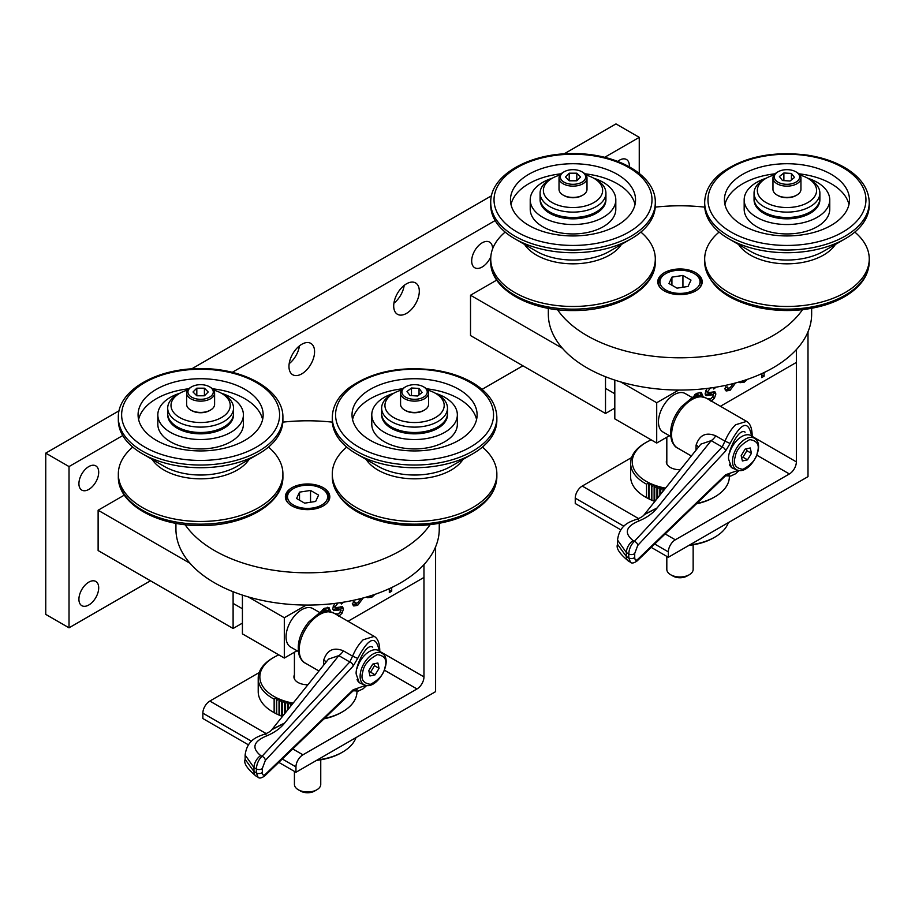 <?xml version="1.0" encoding="UTF-8"?>
<svg xmlns="http://www.w3.org/2000/svg" width="915" height="915" viewBox="0 0 915 915"><rect width="100%" height="100%" fill="white"/><g stroke="black" fill="none" stroke-linecap="round" stroke-linejoin="round"><path stroke-width="1.37" d="M716.079 387.159L713.734 389.035L713.151 387.617M710.452 387.903L707.535 391.826L708.347 392.615L714.901 391.769L715.885 393.988L714.386 398.311L711.058 401.33M705.717 390.774L708.347 392.615M707.478 398.803L710.886 398.951L713.494 395.646L712.465 394.788L706.048 395.646L705.145 393.484L707.032 388.44M713.243 394.971L710.132 393.45L708.324 393.885L710.658 395.234M735.603 382.95L730.067 390.35L726.144 390.968L724.714 388.486L727.105 386.828L727.94 388.154L730.056 387.88L733.327 383.545M764.105 372.531L764.105 376.214L761.715 377.598L761.715 373.652M620.61 381.898L656.707 402.737L656.707 443.054L669.403 435.723M720.425 406.271L796.359 362.432L796.359 349.61L796.359 461.869A9.871 5.696 120 0 1 789.382 473.959L675.327 539.804A9.871 5.696 -60 0 0 668.35 551.905L668.35 557.269L808.002 476.646L808.002 331.825M656.707 402.737L678.667 390.065M747.486 379.313L744.215 382.196L739.961 382.71L739.114 381.967M700.467 396.481L699.609 395.452L696.784 395.795L694.965 397.236M692.358 397.67L696.818 393.29L701.405 392.626L703.212 396.881M614.811 380.102L614.811 418.864L656.707 443.054M496.719 280.116L470.516 295.236L470.516 335.553L605.513 413.488L614.811 408.113M605.513 376.74L605.513 413.488M470.516 295.236L562.473 348.329M761.783 373.617L761.783 374.875L764.105 376.214M742.214 381.04L744.215 382.196M728.763 388.337L727.745 389.012L730.067 390.35M727.745 389.012L725.172 389.916M713.414 391.574L713.563 392.649L715.885 393.988M713.563 392.649L713.14 394.891L710.795 393.53M712.796 397.385L714.386 398.311M710.921 393.622L713.002 394.834M708.324 393.885L705.248 394.491M694.851 394.674L696.784 395.795M700.067 392.26L701.462 396.561M699.609 395.452L695.857 393.896M631.59 457.557L582.237 486.059A9.871 5.696 -60 0 0 575.249 498.149L575.249 503.525L620.793 529.819M651.206 547.376L668.35 557.269M548.325 308.321L548.325 314.051A131.657 76.014 0 0 0 679.982 390.065A131.657 76.014 0 0 0 811.651 314.051L811.651 308.321M704.744 207.145A131.657 76.014 0 0 0 655.231 207.145M557.498 309.682A131.657 76.014 0 0 0 679.982 357.811A131.657 76.014 0 0 0 802.478 309.682M702.205 281.797A22.223 12.833 0 0 0 679.982 268.976A22.223 12.833 0 0 0 657.771 281.797A22.223 12.833 0 0 0 679.982 294.63A22.223 12.833 0 0 0 702.205 281.797M837.522 221.075A62.54 36.108 180 0 1 767.616 234.171A62.54 36.108 180 0 1 724.417 199.836A62.54 36.108 180 0 1 786.957 163.728A62.54 36.108 180 0 1 849.497 199.836A62.54 36.108 180 0 1 837.522 221.075M719.11 232.078A82.293 47.511 0 0 0 704.676 258.956A82.293 47.511 0 0 0 761.497 304.135A82.293 47.511 0 0 0 853.501 286.91A82.293 47.511 0 0 0 869.25 258.956A82.293 47.511 0 0 0 854.816 232.078M704.676 202.524L704.676 205.212A82.293 47.511 0 0 0 728.775 238.804A82.293 47.511 0 0 0 845.151 238.804A82.293 47.511 0 0 0 869.25 205.212L869.25 202.524A82.293 47.511 180 0 1 786.957 250.024A82.293 47.511 180 0 1 704.676 202.524C704.916 191.429 710.372 181.628 721.043 173.107C743.769 156.785 772.603 150.803 807.533 155.15C823.02 157.552 836.253 162.195 847.244 169.103C861.495 178.288 868.838 189.428 869.25 202.524M754.063 199.161A32.917 19.009 0 0 0 754.052 199.836A32.917 19.009 0 0 0 786.957 218.834A32.917 19.009 0 0 0 819.874 199.836A32.917 19.009 0 0 0 819.851 199.161M807.739 178.231A42.788 24.705 180 0 1 829.756 199.836A42.788 24.705 180 0 1 821.556 214.373A42.788 24.705 180 0 1 773.724 223.329A42.788 24.705 180 0 1 744.169 199.836A42.788 24.705 180 0 1 766.187 178.231M724.955 204.537A62.54 36.108 180 0 1 775.096 173.793M798.829 173.793A62.54 36.108 180 0 1 848.971 204.537M829.756 199.836L829.756 209.238A42.788 24.705 180 0 1 821.556 223.775A42.788 24.705 180 0 1 773.724 232.73A42.788 24.705 180 0 1 744.169 209.238L744.169 199.836M773.976 175.051A29.623 17.099 0 0 0 766.015 178.333A29.623 17.099 0 0 0 763.236 180.175A29.623 17.099 0 0 0 768.108 203.622A29.623 17.099 0 0 0 808.883 201.929A29.623 17.099 0 0 0 807.911 178.333A29.623 17.099 0 0 0 799.939 175.051M807.911 178.333L810.232 179.672A32.917 19.009 180 0 1 819.874 193.111A32.917 19.009 180 0 1 813.321 204.503A32.917 19.009 180 0 1 776.572 211.148A32.917 19.009 180 0 1 754.052 193.111A32.917 19.009 180 0 1 760.605 181.73A32.917 19.009 180 0 1 763.682 179.672L766.015 178.333M754.052 193.111L754.052 198.486A32.917 19.009 0 0 0 776.572 216.523A32.917 19.009 0 0 0 813.321 209.867A32.917 19.009 0 0 0 819.874 198.486L819.874 193.111M772.134 215.448A21.4 12.353 0 0 0 783.206 218.708M790.72 218.708A21.4 12.353 0 0 0 801.792 215.448M772.969 178.059L772.969 189.348A13.988 8.075 0 0 0 777.075 195.067A13.988 8.075 0 0 0 785.493 197.377A13.988 8.075 0 0 0 796.851 195.067A13.988 8.075 0 0 0 800.945 189.348L800.945 178.059A13.988 8.075 180 0 1 785.493 186.1A13.988 8.075 180 0 1 772.969 178.059A13.988 8.075 180 0 1 777.075 172.352L778.002 171.814A12.673 7.32 0 0 0 775.016 179.431A12.673 7.32 0 0 0 785.63 184.258A12.673 7.32 0 0 0 798.395 180.141A12.673 7.32 0 0 0 795.924 171.814A12.673 7.32 0 0 0 778.002 171.814M795.924 171.814L796.851 172.352A13.988 8.075 180 0 1 800.945 178.059M794.517 177.453L791.429 173.438L783.881 172.981L779.397 176.526L782.485 180.541L790.045 180.998L794.517 177.453M796.851 195.067L795.924 195.604A12.673 7.32 180 0 1 785.63 197.697A12.673 7.32 180 0 1 778.002 195.604L777.075 195.067M791.429 179.9L791.429 173.438M783.881 180.621L783.881 172.981M573.007 235.944A62.54 36.108 180 0 1 510.467 199.836A62.54 36.108 180 0 1 573.007 163.728A62.54 36.108 180 0 1 635.548 199.836A62.54 36.108 180 0 1 573.007 235.944M505.16 232.078A82.293 47.511 0 0 0 490.726 258.956A82.293 47.511 0 0 0 573.007 306.468A82.293 47.511 0 0 0 655.3 258.956A82.293 47.511 0 0 0 640.866 232.078M490.726 202.524L490.726 205.212A82.293 47.511 0 0 0 514.825 238.804A82.293 47.511 0 0 0 631.201 238.804A82.293 47.511 0 0 0 655.3 205.212L655.3 202.524A82.293 47.511 180 0 1 573.007 250.024A82.293 47.511 180 0 1 490.726 202.524C489.994 175.245 529.625 153.079 573.007 153.617C616.401 153.079 656.021 175.245 655.3 202.524M540.113 199.161A32.917 19.009 0 0 0 540.09 199.836A32.917 19.009 0 0 0 573.007 218.834A32.917 19.009 0 0 0 605.924 199.836A32.917 19.009 0 0 0 605.902 199.161M593.789 178.231A42.788 24.705 180 0 1 615.806 199.836A42.788 24.705 180 0 1 573.007 224.541A42.788 24.705 180 0 1 530.22 199.836A42.788 24.705 180 0 1 552.225 178.231M511.005 204.537A62.54 36.108 180 0 1 561.147 173.793M584.879 173.793A62.54 36.108 180 0 1 635.021 204.537M615.806 199.836L615.806 209.238A42.788 24.705 180 0 1 573.007 233.943A42.788 24.705 180 0 1 530.22 209.238L530.22 199.836M560.026 175.051A29.623 17.099 0 0 0 552.065 178.333A29.623 17.099 0 0 0 552.065 202.524A29.623 17.099 0 0 0 593.961 202.524A29.623 17.099 0 0 0 593.961 178.333A29.623 17.099 0 0 0 585.989 175.051M593.961 178.333L596.283 179.672A32.917 19.009 180 0 1 605.924 193.111A32.917 19.009 180 0 1 572.573 212.12A32.917 19.009 180 0 1 540.09 193.111A32.917 19.009 180 0 1 549.732 179.672L552.065 178.333M540.09 193.111L540.09 198.486A32.917 19.009 0 0 0 572.573 217.495A32.917 19.009 0 0 0 605.924 198.486L605.924 193.111M576.77 218.708A21.4 12.353 0 0 0 587.842 215.448M558.184 215.448A21.4 12.353 0 0 0 569.256 218.708M559.019 178.059L559.019 189.348A13.988 8.075 0 0 0 560.895 193.385A13.988 8.075 0 0 0 563.114 195.067A13.988 8.075 0 0 0 582.901 195.067A13.988 8.075 0 0 0 586.995 189.348L586.995 178.059A13.988 8.075 180 0 1 576.633 185.859A13.988 8.075 180 0 1 560.895 182.096A13.988 8.075 180 0 1 559.019 178.059A13.988 8.075 180 0 1 563.114 172.352L564.052 171.814A12.673 7.32 0 0 0 562.039 180.644A12.673 7.32 0 0 0 580.728 182.794A12.673 7.32 0 0 0 581.974 171.814A12.673 7.32 0 0 0 564.052 171.814M581.974 171.814L582.901 172.352A13.988 8.075 180 0 1 586.995 178.059M569.21 180.793L576.816 180.793L580.613 176.984L576.816 173.187L569.21 173.187L565.413 176.984L569.21 180.793L569.21 173.187M582.901 195.067L581.974 195.604A12.673 7.32 180 0 1 564.052 195.604L563.114 195.067M576.816 180.793L576.816 173.187M695.983 450.226L696.098 445.125C699.483 435.002 706.025 431.903 715.724 435.815L724.977 441.156C727.848 434.362 731.382 428.895 735.591 424.766L746.629 421.392M738.313 470.333L730.09 473.169A3.774 3.443 115.8 0 1 725.778 475.72M644.286 514.676L657.119 507.951L644.812 514.173C643.279 516.163 640.614 517.844 636.817 519.217L636.817 519.217A9.871 3.065 74.1 0 1 639.265 520.807C646.985 517.535 652.933 513.258 657.119 507.951L711.184 440.63L722.175 446.978L634.358 541.325A3.774 2.608 42.9 0 1 637.732 545.432L725.549 451.072A3.774 2.608 42.9 0 0 722.175 446.978L724.977 441.156L730.09 443.42C741.299 422.112 748.493 419.745 751.673 436.306M644.057 514.882L700.879 444.13L711.184 440.63A9.871 5.696 120 0 0 715.724 435.815M698.534 447.046A9.871 4.461 4.5 0 0 696.098 445.125M730.09 473.169L725.549 474.782A3.774 2.745 46.1 0 1 724.886 476.418L725.972 475.617L725.16 475.491M745.13 432.166C738.096 427.259 726.624 454.549 728.775 459.627L731.577 467.588M725.549 474.782L637.732 559.351A3.774 2.745 46.1 0 1 637.069 560.987L724.886 476.418M637.732 559.351C635.891 560.849 634.884 560.209 634.713 557.429A3.774 2.173 180 0 1 628.765 557.898L630.469 562.222C631.636 563.606 633.843 563.194 637.069 560.987M636.817 519.217C629.6 521.825 619.524 524.775 617.534 540.067L626.375 552.557A9.871 5.696 -60 0 1 633.111 540.605L634.358 541.325C630.95 544.711 629.085 548.92 628.765 553.941A3.774 2.173 0 0 0 634.713 553.472L637.732 545.432M626.375 556.514L617.534 544.356C615.852 548.108 619.489 553.667 628.411 561.032L628.411 561.032A9.871 5.696 -60 0 1 626.375 556.514L626.375 552.557L628.765 553.941L628.765 557.898L626.375 556.514M692.907 397.979L685.278 393.576A22.223 12.833 120 0 0 678.781 392.81A22.223 12.833 120 0 0 660.71 411.235A22.223 12.833 120 0 0 663.055 432.063L670.684 436.466M729.472 453.234A18.723 10.808 -60 0 1 745.634 434.98A18.723 10.808 -60 0 1 751.112 435.62A18.723 10.808 -60 0 1 751.89 436.158L755.115 438.731C765.889 446.406 749.122 475.457 737.09 469.967A18.106 10.454 -60 0 1 733.075 456.619A18.106 10.454 -60 0 1 742.774 440.881A18.106 10.454 -60 0 1 755.115 438.731M737.09 469.967L733.235 468.457A18.723 10.808 -60 0 1 732.389 468.045A18.723 10.808 -60 0 1 729.472 464.626M742.385 460.977L747.521 459.833L751.455 453.325L750.254 447.973L745.119 449.116L741.184 455.624L742.385 460.977M751.455 453.325L746.892 450.695L742.957 457.191L747.521 459.833M742.957 457.191L741.596 457.489M746.468 448.819L746.892 450.695M666.818 556.389L666.818 569.37A13.165 7.606 0 0 0 670.672 574.746A13.165 7.606 0 0 0 689.292 574.746A13.165 7.606 0 0 0 693.147 569.37L693.147 544.791M670.672 574.746L673.005 576.084L670.672 574.746M689.292 574.746L686.971 576.084A9.871 5.696 180 0 1 673.005 576.084M660.447 287.905A21.4 12.353 180 0 1 658.594 282.872A21.4 12.353 180 0 1 664.862 274.145L665.788 273.608A20.073 11.598 0 0 0 665.788 289.998A20.073 11.598 0 0 0 694.188 289.998A20.073 11.598 0 0 0 694.188 273.608A20.073 11.598 0 0 0 665.788 273.608M694.188 273.608L695.114 274.145A21.4 12.353 180 0 1 701.382 282.872A21.4 12.353 180 0 1 699.529 287.905M688.046 286.452L690.997 280.093L682.933 275.438L671.919 277.142L668.968 283.501L677.031 288.156L688.046 286.452M671.919 285.206L671.919 277.142M682.933 287.253L682.933 275.438M651.217 439.886A47.729 27.553 0 0 0 646.242 442.38A47.729 27.553 0 0 0 665.548 488.13M680.303 469.75A13.656 7.892 180 0 1 670.329 467.439A13.656 7.892 180 0 1 666.818 459.765M646.242 442.38L645.075 443.054A49.376 28.502 0 0 0 630.618 463.207A49.376 28.502 0 0 0 646.539 484.172L648.861 482.8L649.112 485.453L651.423 483.989L651.846 486.631L654.134 485.076L654.705 487.695L656.959 486.048L657.679 488.644L659.898 486.906L660.767 489.468L662.929 487.649L662.929 491.401M663.947 490.177L662.929 487.649M630.618 463.207L630.618 476.646A49.376 28.502 0 0 0 645.075 496.811A49.376 28.502 0 0 0 646.539 497.611L646.539 484.172M696.818 503.444A49.376 28.502 0 0 0 714.901 496.811A49.376 28.502 0 0 0 729.358 476.646L729.358 476.269M646.539 497.611L648.861 498.881L648.861 482.8M645.075 496.811L646.242 497.474A47.729 27.553 0 0 0 654.877 501.42M696.372 503.868A47.729 27.553 0 0 0 713.734 497.474L714.901 496.811M648.861 498.881L654.705 501.134L654.705 487.695M649.112 498.892L649.112 485.453M651.423 500.07L651.423 483.989M651.846 500.07L651.846 486.631M654.134 501.146L654.134 485.076M656.959 498.824L656.959 486.048M657.679 497.92L657.679 488.644M659.898 495.175L659.898 486.906M660.767 494.077L660.767 489.468M728.374 522.614A49.376 28.502 180 0 1 714.901 537.116L713.734 537.791A47.729 27.553 180 0 1 688.972 545.374M714.901 537.116A49.376 28.502 180 0 1 689.784 544.905M564.017 153.903L615.978 123.914L639.253 137.353L639.253 173.358M522.888 365.794L482.033 389.378M150.483 580.785L69.025 627.816L69.025 466.57L122.736 435.551M69.025 466.57L45.75 453.131L45.75 614.388L69.025 627.816M232.238 372.336L495.141 220.561M604.643 157.334L639.253 137.353M45.75 453.131L119.099 410.789M191.624 368.905L491.492 195.787M419.31 291.21A18.106 10.454 120 0 0 415.559 282.918A18.106 10.454 120 0 0 397.453 293.372A18.106 10.454 120 0 0 397.453 314.28A18.106 10.454 120 0 0 411.407 309.43A18.106 10.454 120 0 0 419.31 291.21M314.577 351.68A18.106 10.454 120 0 0 310.825 343.388A18.106 10.454 120 0 0 292.72 353.842A18.106 10.454 120 0 0 292.72 374.75A18.106 10.454 120 0 0 306.674 369.9A18.106 10.454 120 0 0 314.577 351.68M490.817 256.726A14.812 8.555 -60 0 1 474.748 267.752A14.812 8.555 -60 0 1 471.683 260.969A14.812 8.555 -60 0 1 478.145 246.066A14.812 8.555 -60 0 1 489.559 242.098A14.812 8.555 -60 0 1 492.625 248.8M78.919 599.268A13.988 8.075 -60 0 1 85.026 585.188A13.988 8.075 -60 0 1 95.801 581.437A13.988 8.075 -60 0 1 95.801 597.598A13.988 8.075 -60 0 1 81.812 605.673A13.988 8.075 -60 0 1 78.919 599.268M78.919 483.703A13.988 8.075 -60 0 1 85.026 469.624A13.988 8.075 -60 0 1 95.801 465.872A13.988 8.075 -60 0 1 95.801 482.033A13.988 8.075 -60 0 1 81.812 490.108A13.988 8.075 -60 0 1 78.919 483.703M617.717 161.383A13.988 8.075 -60 0 1 626.466 159.496A13.988 8.075 -60 0 1 629.337 166.747M289.174 363.678A18.106 10.454 120 0 0 299.468 345.859M393.919 303.208A18.106 10.454 120 0 0 404.201 285.389M343.685 602.15L341.341 604.037L340.757 602.619M338.047 602.905L335.13 606.817L335.954 607.617L342.507 606.771L343.491 608.99L341.993 613.302L338.664 616.333M333.323 605.776L335.954 607.617M335.084 613.793L338.493 613.954L341.101 610.648L340.06 609.79L333.655 610.648L332.751 608.475L334.638 603.442M340.849 609.973L337.738 608.452L335.931 608.887L338.264 610.236M363.209 597.952L357.674 605.353L353.75 605.97L352.321 603.488L354.711 601.83L355.546 603.157L357.662 602.882L360.933 598.547M391.712 587.533L391.712 591.216L389.321 592.6L389.321 588.642M248.217 596.9L284.313 617.739L284.313 658.057L297.009 650.725M348.032 621.274L423.965 577.434L423.965 564.601L423.965 676.871A9.871 5.696 120 0 1 416.977 688.961L302.934 754.806A9.871 5.696 -60 0 0 295.957 766.896L295.957 772.271L435.597 691.649L435.597 546.827M284.313 617.739L306.273 605.067M375.093 594.315L371.81 597.186L367.567 597.712L366.721 596.969M328.062 611.483L327.215 610.454L324.379 610.797L322.572 612.238M319.964 612.661L324.425 608.292L329.011 607.629L330.818 611.883M242.418 595.105L242.418 633.866L284.313 658.057M124.326 495.107L98.122 510.238L98.122 550.556L233.108 628.491L242.418 623.115M233.108 591.742L233.108 628.491M98.122 510.238L190.08 563.331M389.378 588.62L389.378 589.878L391.712 591.216M369.82 596.042L371.81 597.186M356.37 603.328L355.352 604.014L357.674 605.353M355.352 604.014L352.778 604.918M341.021 606.576L341.158 607.64L343.491 608.99M341.158 607.64L340.746 609.882L338.401 608.532M340.403 612.387L341.993 613.302M338.527 608.624L340.609 609.825M335.931 608.887L332.854 609.493M322.457 609.676L324.379 610.797M327.673 607.263L329.068 611.563M327.215 610.454L323.464 608.898M259.197 672.559L209.832 701.062A9.871 5.696 -60 0 0 202.856 713.151L202.856 718.527L248.4 744.821M278.8 762.378L295.957 772.271M175.932 523.323L175.932 529.053A131.657 76.014 0 0 0 307.589 605.067A131.657 76.014 0 0 0 439.257 529.053L439.257 523.323M332.351 422.147A131.657 76.014 0 0 0 282.838 422.147M185.105 524.684A131.657 76.014 0 0 0 307.589 572.813A131.657 76.014 0 0 0 430.084 524.684M329.812 496.799A22.223 12.833 0 0 0 307.589 483.978A22.223 12.833 0 0 0 285.377 496.799A22.223 12.833 0 0 0 307.589 509.632A22.223 12.833 0 0 0 329.812 496.799M465.129 436.078A62.54 36.108 180 0 1 395.211 449.162A62.54 36.108 180 0 1 352.023 414.838A62.54 36.108 180 0 1 414.564 378.73A62.54 36.108 180 0 1 477.104 414.838A62.54 36.108 180 0 1 465.129 436.078M346.705 447.08A82.293 47.511 0 0 0 332.282 473.959A82.293 47.511 0 0 0 389.104 519.137A82.293 47.511 0 0 0 481.096 501.912A82.293 47.511 0 0 0 496.856 473.959A82.293 47.511 0 0 0 482.422 447.08M332.282 417.515L332.282 420.202A82.293 47.511 0 0 0 356.381 453.806A82.293 47.511 0 0 0 472.758 453.806A82.293 47.511 0 0 0 496.856 420.202L496.856 417.515A82.293 47.511 180 0 1 414.564 465.026A82.293 47.511 180 0 1 332.282 417.515C332.522 406.432 337.978 396.618 348.649 388.109C371.376 371.787 400.21 365.806 435.14 370.152C450.615 372.554 463.859 377.197 474.851 384.106C489.102 393.29 496.445 404.43 496.856 417.515M381.669 414.163A32.917 19.009 0 0 0 381.647 414.838A32.917 19.009 0 0 0 414.564 433.836A32.917 19.009 0 0 0 447.481 414.838A32.917 19.009 0 0 0 447.458 414.163M435.346 393.233A42.788 24.705 180 0 1 457.351 414.838A42.788 24.705 180 0 1 449.162 429.375A42.788 24.705 180 0 1 401.33 438.319A42.788 24.705 180 0 1 371.776 414.838A42.788 24.705 180 0 1 393.782 393.233M352.561 419.539A62.54 36.108 180 0 1 402.692 388.784M426.436 388.784A62.54 36.108 180 0 1 476.578 419.539M457.351 414.838L457.351 424.24A42.788 24.705 180 0 1 449.162 438.777A42.788 24.705 180 0 1 401.33 447.732A42.788 24.705 180 0 1 371.776 424.24L371.776 414.838M401.582 390.053A29.623 17.099 0 0 0 393.622 393.336A29.623 17.099 0 0 0 390.842 395.177A29.623 17.099 0 0 0 395.715 418.613A29.623 17.099 0 0 0 436.489 416.931A29.623 17.099 0 0 0 435.517 393.336A29.623 17.099 0 0 0 427.545 390.053M435.517 393.336L437.839 394.674A32.917 19.009 180 0 1 447.481 408.113A32.917 19.009 180 0 1 440.927 419.493A32.917 19.009 180 0 1 404.178 426.15A32.917 19.009 180 0 1 381.647 408.113A32.917 19.009 180 0 1 388.212 396.733A32.917 19.009 180 0 1 391.288 394.674L393.622 393.336M381.647 408.113L381.647 413.488A32.917 19.009 0 0 0 404.178 431.525A32.917 19.009 0 0 0 440.927 424.869A32.917 19.009 0 0 0 447.481 413.488L447.481 408.113M399.729 430.45A21.4 12.353 0 0 0 410.812 433.71M418.315 433.71A21.4 12.353 0 0 0 429.398 430.45M400.576 393.061L400.576 404.35A13.988 8.075 0 0 0 404.67 410.057A13.988 8.075 0 0 0 413.088 412.379A13.988 8.075 0 0 0 424.457 410.057A13.988 8.075 0 0 0 428.552 404.35L428.552 393.061A13.988 8.075 180 0 1 413.088 401.09A13.988 8.075 180 0 1 400.576 393.061A13.988 8.075 180 0 1 404.67 387.354L405.608 386.816A12.673 7.32 0 0 0 402.623 394.434A12.673 7.32 0 0 0 413.225 399.26A12.673 7.32 0 0 0 426.001 395.143A12.673 7.32 0 0 0 423.531 386.816A12.673 7.32 0 0 0 405.608 386.816M423.531 386.816L424.457 387.354A13.988 8.075 180 0 1 428.552 393.061M422.124 392.455L419.036 388.44L411.476 387.983L407.003 391.529L410.092 395.532L417.652 396.001L422.124 392.455M424.457 410.057L423.531 410.595A12.673 7.32 180 0 1 413.225 412.699A12.673 7.32 180 0 1 405.608 410.595L404.67 410.057M419.036 394.903L419.036 388.44M411.476 395.623L411.476 387.983M200.614 450.935A62.54 36.108 180 0 1 138.073 414.838A62.54 36.108 180 0 1 200.614 378.73A62.54 36.108 180 0 1 263.154 414.838A62.54 36.108 180 0 1 200.614 450.935M132.755 447.08A82.293 47.511 0 0 0 118.332 473.959A82.293 47.511 0 0 0 200.614 521.47A82.293 47.511 0 0 0 282.907 473.959A82.293 47.511 0 0 0 268.472 447.08M118.332 417.515L118.332 420.202A82.293 47.511 0 0 0 142.431 453.806A82.293 47.511 0 0 0 258.808 453.806A82.293 47.511 0 0 0 282.907 420.202L282.907 417.515A82.293 47.511 180 0 1 200.614 465.026A82.293 47.511 180 0 1 118.332 417.515C117.6 390.248 157.231 368.082 200.614 368.619C244.008 368.082 283.627 390.248 282.907 417.515M167.719 414.163A32.917 19.009 0 0 0 167.697 414.838A32.917 19.009 0 0 0 200.614 433.836A32.917 19.009 0 0 0 233.531 414.838A32.917 19.009 0 0 0 233.508 414.163M221.396 393.233A42.788 24.705 180 0 1 243.401 414.838A42.788 24.705 180 0 1 200.614 439.532A42.788 24.705 180 0 1 157.826 414.838A42.788 24.705 180 0 1 179.832 393.233M138.611 419.539A62.54 36.108 180 0 1 188.742 388.784M212.486 388.784A62.54 36.108 180 0 1 262.616 419.539M243.401 414.838L243.401 424.24A42.788 24.705 180 0 1 200.614 448.945A42.788 24.705 180 0 1 157.826 424.24L157.826 414.838M187.632 390.053A29.623 17.099 0 0 0 179.672 393.336A29.623 17.099 0 0 0 179.672 417.515A29.623 17.099 0 0 0 221.567 417.515A29.623 17.099 0 0 0 221.567 393.336A29.623 17.099 0 0 0 213.595 390.053M221.567 393.336L223.889 394.674A32.917 19.009 180 0 1 233.531 408.113A32.917 19.009 180 0 1 200.179 427.111A32.917 19.009 180 0 1 167.697 408.113A32.917 19.009 180 0 1 177.338 394.674L179.672 393.336M167.697 408.113L167.697 413.488A32.917 19.009 0 0 0 200.179 432.486A32.917 19.009 0 0 0 233.531 413.488L233.531 408.113M204.365 433.71A21.4 12.353 0 0 0 215.448 430.45M185.779 430.45A21.4 12.353 0 0 0 196.862 433.71M186.626 393.061L186.626 404.35A13.988 8.075 0 0 0 188.501 408.387A13.988 8.075 0 0 0 190.72 410.057A13.988 8.075 0 0 0 210.507 410.057A13.988 8.075 0 0 0 214.602 404.35L214.602 393.061A13.988 8.075 180 0 1 204.239 400.862A13.988 8.075 180 0 1 188.501 397.099A13.988 8.075 180 0 1 186.626 393.061A13.988 8.075 180 0 1 190.72 387.354L191.658 386.816A12.673 7.32 0 0 0 189.645 395.646A12.673 7.32 0 0 0 208.334 397.796A12.673 7.32 0 0 0 209.581 386.816A12.673 7.32 0 0 0 191.658 386.816M209.581 386.816L210.507 387.354A13.988 8.075 180 0 1 214.602 393.061M196.817 395.795L204.411 395.795L208.22 391.986L204.411 388.189L196.817 388.189L193.019 391.986L196.817 395.795L196.817 388.189M210.507 410.057L209.581 410.595A12.673 7.32 180 0 1 191.658 410.595L190.72 410.057M204.411 395.795L204.411 388.189M323.59 665.228L323.704 660.127C327.09 650.005 333.632 646.905 343.331 650.817L352.584 656.158C355.455 649.353 358.989 643.897 363.186 639.768L374.224 636.394M365.92 685.335L357.696 688.171A3.774 3.443 115.8 0 1 353.373 690.711M271.892 729.678L284.725 722.953L272.418 729.175C270.886 731.165 268.221 732.846 264.424 734.219L264.424 734.219A9.871 3.065 74.1 0 1 266.871 735.797C274.58 732.538 280.539 728.26 284.725 722.953L338.79 655.632L349.782 661.968L261.964 756.328A3.774 2.608 42.9 0 1 265.339 760.422L353.156 666.074A3.774 2.608 42.9 0 0 349.782 661.968L352.584 656.158L357.696 658.423C368.905 637.115 376.099 634.747 379.279 651.308M271.663 729.884L328.508 659.109L338.79 655.632A9.871 5.696 120 0 0 343.331 650.817M326.14 662.048A9.871 4.461 4.5 0 0 323.704 660.127M357.696 688.171L353.156 689.773A3.774 2.745 46.1 0 1 352.492 691.42A3.774 2.745 46.1 0 1 352.481 691.42L353.567 690.619L352.767 690.493M372.725 647.168C365.703 642.261 354.231 669.551 356.381 674.63L359.183 682.579M353.156 689.773L265.339 774.342A3.774 2.745 46.1 0 1 264.664 775.989L352.481 691.42M265.339 774.342C263.497 775.84 262.491 775.211 262.319 772.432A3.774 2.173 180 0 1 256.372 772.9L258.064 777.224C259.242 778.608 261.438 778.196 264.664 775.989M264.424 734.219C257.207 736.827 247.13 739.778 245.129 755.069L253.97 767.559A9.871 5.696 -60 0 1 260.718 755.607L261.964 756.328C258.556 759.713 256.692 763.922 256.372 768.943A3.774 2.173 0 0 0 262.319 768.474L265.339 760.422M258.064 777.224L256.017 776.034A9.871 5.696 -60 0 1 253.97 771.517L245.129 759.37L245.129 755.069M320.513 612.981L312.884 608.578A22.223 12.833 120 0 0 306.388 607.812A22.223 12.833 120 0 0 288.305 626.237A22.223 12.833 120 0 0 290.661 647.065L298.29 651.469M357.067 668.236A18.723 10.808 -60 0 1 373.24 649.982A18.723 10.808 -60 0 1 378.719 650.622A18.723 10.808 -60 0 1 379.496 651.16L382.722 653.733C393.496 661.408 376.728 690.459 364.685 684.969A18.106 10.454 -60 0 1 360.682 671.621A18.106 10.454 -60 0 1 370.369 655.883A18.106 10.454 -60 0 1 382.722 653.733M364.685 684.969L360.842 683.459A18.723 10.808 -60 0 1 359.995 683.048A18.723 10.808 -60 0 1 357.067 679.628M369.992 675.979L375.127 674.835L379.062 668.327L377.861 662.975L372.725 664.118L368.791 670.626L369.992 675.979M379.062 668.327L374.498 665.697L370.552 672.193L375.127 674.835M370.552 672.193L369.203 672.491M374.075 663.821L374.498 665.697M294.424 771.391L294.424 784.372A13.165 7.606 0 0 0 298.279 789.748A13.165 7.606 0 0 0 316.899 789.748A13.165 7.606 0 0 0 320.753 784.372L320.753 759.793M298.279 789.748L300.612 791.086L298.279 789.748M316.899 789.748L314.577 791.086A9.871 5.696 180 0 1 300.612 791.086M288.042 502.907A21.4 12.353 180 0 1 286.201 497.874A21.4 12.353 180 0 1 292.457 489.148L293.395 488.61A20.073 11.598 0 0 0 293.395 505A20.073 11.598 0 0 0 321.783 505A20.073 11.598 0 0 0 321.794 488.61A20.073 11.598 0 0 0 293.395 488.61M321.794 488.61L322.721 489.148A21.4 12.353 180 0 1 328.988 497.874A21.4 12.353 180 0 1 327.135 502.907M315.652 501.454L318.603 495.095L310.54 490.44L299.525 492.144L296.574 498.503L304.638 503.159L315.652 501.454M299.525 500.208L299.525 492.144M310.54 502.244L310.54 490.44M278.823 654.877A47.729 27.553 0 0 0 273.837 657.382A47.729 27.553 0 0 0 293.155 703.132M307.909 684.752A13.656 7.892 180 0 1 297.935 682.441A13.656 7.892 180 0 1 294.424 674.767M273.837 657.382L272.681 658.057A49.376 28.502 0 0 0 258.213 678.209A49.376 28.502 0 0 0 274.145 699.174L276.456 697.802L276.719 700.455L279.029 698.991L279.441 701.633L281.728 700.078L282.3 702.697L284.565 701.05L285.286 703.646L287.493 701.908L288.374 704.47L290.535 702.651L290.535 706.391M291.553 705.168L290.535 702.651M258.213 678.209L258.213 691.649A49.376 28.502 0 0 0 272.681 711.801A49.376 28.502 0 0 0 274.145 712.613L274.145 699.174M324.425 718.447A49.376 28.502 0 0 0 342.507 711.801A49.376 28.502 0 0 0 356.964 691.649L356.964 691.271M274.145 712.613L276.456 713.883L276.456 697.802M272.681 711.801L273.837 712.476A47.729 27.553 0 0 0 282.472 716.422M323.979 718.87A47.729 27.553 0 0 0 341.341 712.476L342.507 711.801M276.456 713.883L282.3 716.136L282.3 702.697M276.719 713.894L276.719 700.455M279.029 715.073L279.029 698.991M279.441 715.073L279.441 701.633M281.728 716.148L281.728 700.078M284.565 713.826L284.565 701.05M285.286 712.922L285.286 703.646M287.493 710.166L287.493 701.908M288.374 709.079L288.374 704.47M355.981 737.616A49.376 28.502 180 0 1 342.507 752.119L341.341 752.793A47.729 27.553 180 0 1 316.579 760.365M342.507 752.119A49.376 28.502 180 0 1 317.391 759.908M757.517 206.996A29.463 17.008 180 0 1 757.517 206.973A29.463 17.008 180 0 0 757.7 208.54M816.214 208.54A29.463 17.008 180 0 0 816.409 206.973A29.463 17.008 180 0 1 816.409 206.996M813.229 211.285A27.027 15.612 0 0 0 813.79 209.501M760.125 209.501A27.027 15.612 0 0 0 760.697 211.285M808.7 214.099A24.602 14.205 0 0 0 810.347 211.857M763.568 211.857A24.602 14.205 0 0 0 765.215 214.099M543.567 206.996A29.463 17.008 180 0 1 543.567 206.973A29.463 17.008 180 0 0 543.75 208.54M602.264 208.54A29.463 17.008 180 0 0 602.459 206.973A29.463 17.008 180 0 1 602.459 206.996M546.175 209.501A27.027 15.612 0 0 0 546.747 211.285M599.279 211.285A27.027 15.612 0 0 0 599.84 209.501M594.75 214.099A24.602 14.205 0 0 0 596.397 211.857M549.618 211.857A24.602 14.205 0 0 0 551.265 214.099M385.112 421.998A29.463 17.008 180 0 1 385.124 421.975A29.463 17.008 180 0 0 385.307 423.542M444.015 421.975A29.463 17.008 180 0 1 444.015 421.998A29.463 17.008 180 0 1 443.821 423.542M440.836 426.287A27.027 15.612 0 0 0 441.396 424.491M387.731 424.491A27.027 15.612 0 0 0 388.292 426.287M436.306 429.101A24.602 14.205 0 0 0 437.953 426.859M391.174 426.859A24.602 14.205 0 0 0 392.821 429.101M171.162 421.998A29.463 17.008 180 0 1 171.162 421.975A29.463 17.008 180 0 0 171.357 423.542M230.065 421.975A29.463 17.008 180 0 1 230.065 421.998A29.463 17.008 180 0 1 229.871 423.542M173.781 424.491A27.027 15.612 0 0 0 174.342 426.287M226.886 426.287A27.027 15.612 0 0 0 227.446 424.491M222.356 429.101A24.602 14.205 0 0 0 224.003 426.859M177.224 426.859A24.602 14.205 0 0 0 178.871 429.101M575.249 498.149L623.881 526.228M654.694 544.013L668.35 551.905M582.237 486.059L638.613 518.611M665.159 533.937L675.327 539.804M756.831 455.178L789.382 473.959M751.844 436.112A3.774 2.173 180 0 0 752.164 435.231L752.141 436.363L796.359 461.869M723.09 172.992A78.999 45.613 0 0 0 778.642 245.186A78.999 45.613 0 0 0 859.151 181.319A78.999 45.613 0 0 0 723.09 172.992M869.25 261.644C869.01 272.739 863.554 282.541 852.883 291.062C845.369 296.975 836.116 301.63 825.113 305.027C804.011 311.26 782.245 312.198 759.816 307.84C725.366 299.88 706.986 284.485 704.676 261.644A82.293 47.511 0 0 0 761.497 306.822A82.293 47.511 0 0 0 853.501 289.598A82.293 47.511 0 0 0 869.25 261.644L869.25 258.956M835.384 244.431A51.698 29.852 180 0 1 828.761 251.545A51.698 29.852 180 0 1 779.969 263.554A51.698 29.852 180 0 1 738.531 244.431M728.775 238.804L750.403 251.293A51.698 29.852 0 0 0 823.523 251.293L845.151 238.804M573.007 154.223A78.999 45.613 0 0 0 504.6 222.631A78.999 45.613 0 0 0 641.426 222.631A78.999 45.613 0 0 0 573.007 154.223M655.3 261.644C656.021 288.911 616.401 311.089 573.007 310.551C529.625 311.089 489.994 288.911 490.726 261.644A82.293 47.511 0 0 0 573.007 309.156A82.293 47.511 0 0 0 655.3 261.644L655.3 258.956M621.434 244.431A51.698 29.852 180 0 1 573.007 263.829A51.698 29.852 180 0 1 524.581 244.431M514.825 238.804L536.453 251.293A51.698 29.852 0 0 0 609.573 251.293L631.201 238.804M752.164 435.231C751.97 427.98 750.083 423.348 746.526 421.335L706.357 398.151A28.8 16.63 120 0 0 677.558 414.781A28.8 16.63 120 0 0 677.558 448.03L691.351 456.002M725.549 451.072L730.09 443.42M634.713 557.429L634.713 553.472M633.111 540.605C623.721 532.965 625.769 526.354 639.265 520.807M757.471 451.987C756.488 458.873 751.627 464.648 742.9 469.326C735.488 468.251 732.915 464.122 735.168 456.962C736.152 450.077 741.013 444.301 749.74 439.623C757.151 440.698 759.725 444.827 757.471 451.987M202.856 713.151L251.488 741.23M282.3 759.015L295.957 766.896M209.832 701.062L266.219 733.613M292.766 748.939L302.934 754.806M384.437 670.169L416.977 688.961M379.439 651.114A3.774 2.173 180 0 0 379.771 650.233L379.748 651.366L423.965 676.871M350.697 387.994A78.999 45.613 0 0 0 406.249 460.188A78.999 45.613 0 0 0 486.757 396.321A78.999 45.613 0 0 0 350.697 387.994M496.856 476.646C496.605 487.741 491.149 497.543 480.489 506.064C472.975 511.977 463.722 516.632 452.719 520.029C431.617 526.262 409.851 527.2 387.422 522.842C352.973 514.882 334.593 499.487 332.282 476.646A82.293 47.511 0 0 0 389.104 521.825A82.293 47.511 0 0 0 481.096 504.6A82.293 47.511 0 0 0 496.856 476.646L496.856 473.959M462.99 459.433A51.698 29.852 180 0 1 456.368 466.547A51.698 29.852 180 0 1 407.575 478.556A51.698 29.852 180 0 1 366.137 459.433M356.381 453.806L378.009 466.284A51.698 29.852 0 0 0 451.129 466.284L472.758 453.806M200.614 369.225A78.999 45.613 0 0 0 132.206 437.633A78.999 45.613 0 0 0 269.033 437.633A78.999 45.613 0 0 0 200.614 369.225M282.907 476.646C283.627 503.913 244.008 526.091 200.614 525.542C157.231 526.091 117.6 503.913 118.332 476.646A82.293 47.511 0 0 0 200.614 524.158A82.293 47.511 0 0 0 282.907 476.646L282.907 473.959M249.04 459.433A51.698 29.852 180 0 1 200.614 478.831A51.698 29.852 180 0 1 152.187 459.433M142.431 453.806L164.06 466.284A51.698 29.852 0 0 0 237.179 466.284L258.808 453.806M379.771 650.233C379.576 642.971 377.689 638.338 374.132 636.337L333.964 613.153A28.8 16.63 120 0 0 305.164 629.783A28.8 16.63 120 0 0 305.164 663.032L318.958 670.992M353.156 666.074L357.696 658.423M262.319 772.432L262.319 768.474M260.718 755.607C251.328 747.955 253.375 741.356 266.871 735.797M256.372 772.9L253.97 771.517L253.97 767.559L256.372 768.943L256.372 772.9M385.078 666.989C384.094 673.875 379.233 679.651 370.495 684.329C363.095 683.253 360.521 679.124 362.775 671.965C363.758 665.079 368.619 659.303 377.346 654.625C384.757 655.7 387.331 659.829 385.078 666.989M818.548 203.839L818.742 204.777M755.184 204.777L755.378 203.839M604.598 203.839L604.792 204.777M541.234 204.777L541.428 203.839M446.143 418.841L446.348 419.779M382.79 419.779L382.985 418.841M232.193 418.841L232.399 419.779M168.84 419.779L169.035 418.841M727.94 388.154L725.606 386.816M707.855 392.512L705.534 391.174M708.828 399.34L707.672 398.666M704.676 261.644L704.676 258.956M490.726 261.644L490.726 258.956M706.357 398.151C699.437 395.726 694.027 396.138 690.116 399.363L681.183 406.923C671.896 418.51 668.762 429.856 671.782 440.961C673.634 444.965 675.556 447.321 677.558 448.03M739.126 470.447L735.431 473.833L730.685 476.075L725.732 475.743M630.469 562.222L628.411 561.032M617.534 540.067L617.534 544.356M605.513 388.383L614.811 393.759M666.818 437.221L666.818 463.974M658.594 282.872L658.594 285.263M701.382 282.872L701.382 285.263M355.546 603.157L353.213 601.818M335.462 607.514L333.129 606.176M336.434 614.342L335.267 613.668M332.282 476.646L332.282 473.959M118.332 476.646L118.332 473.959M333.964 613.153C327.044 610.728 321.623 611.14 317.722 614.365L308.79 621.926C299.502 633.512 296.369 644.858 299.388 655.963C301.229 659.967 303.162 662.323 305.164 663.032M366.732 685.449L363.038 688.835L358.28 691.077L353.339 690.745M256.017 776.034C247.084 768.657 243.459 763.11 245.129 759.37M233.108 603.385L242.418 608.761M294.424 652.223L294.424 678.964M286.201 497.874L286.201 500.265M328.988 497.874L328.988 500.265M819.245 203.542L818.994 202.856M754.681 203.542L754.932 202.856M605.295 203.542L605.044 202.856M540.731 203.542L540.982 202.856M384.483 422.547L384.552 421.289M446.852 418.544L446.6 417.858M382.287 418.544L382.539 417.858M232.902 418.544L232.65 417.858M168.337 418.544L168.577 417.858"/></g></svg>
